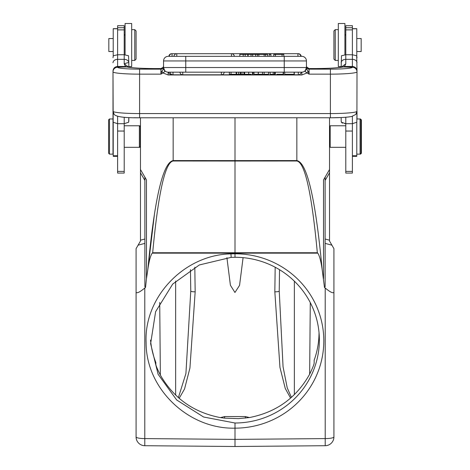 <?xml version="1.0" encoding="UTF-8"?>
<svg xmlns="http://www.w3.org/2000/svg" width="470" height="470" viewBox="0 0 470 470"><rect width="100%" height="100%" fill="white"/><g stroke="black" fill="none" stroke-linecap="round" stroke-linejoin="round"><path stroke-width="0.7" d="M173.16 117.782L173.16 160.581C162.914 162.497 154.483 198.71 147.874 269.216L154.548 213.263M317.791 253.154L317.332 252.743C311.722 192.929 304.889 162.35 296.84 160.999L235 161.028L235 253.806A88.806 87.173 -2.6 0 1 323.806 340.838A88.806 87.173 -2.6 0 1 235 428.164L235 446.5L144.795 445.713L235 446.5L325.205 445.713L325.205 288.028L324.464 287.411L322.126 269.216C320.922 260.938 319.477 255.58 317.791 253.154L152.209 253.154C150.529 255.545 149.084 260.897 147.874 269.216L146.47 278.687L146.47 179.904L140.477 169.523L140.477 117.782M146.47 278.687L145.536 287.411L144.872 286.782L144.872 177.137L140.477 169.523L140.477 241.045L138.098 245.164L144.872 243.384L144.872 239.024L140.477 240.182M235 117.782L235 160.611L296.84 160.581L296.84 117.782M322.126 269.216C315.517 198.71 307.086 162.497 296.84 160.581L296.84 160.999M323.53 278.687L323.53 179.904L329.523 169.523L329.523 241.045L333.923 248.659L333.923 436.918A8.795 8.795 0 0 1 325.205 445.713M329.523 117.782L329.523 169.523M324.464 287.411L325.128 286.782L324.464 287.411M333.923 411.326L333.923 436.918A8.795 1.68 0 0 1 325.205 438.598L235 439.385L144.795 438.598L144.795 445.713A8.795 8.795 0 0 1 136.077 436.918A8.795 1.68 0 0 0 144.795 438.598L144.795 288.028L145.536 287.411M333.923 402.432L333.923 275.702M325.205 288.028C330.263 292.187 333.165 293.591 333.923 292.252M238.748 422.918A84.412 82.855 -2.6 0 1 235 423.006L203.604 417.019L176.661 399.964L158.108 374.296L150.623 343.705L155.611 311.704L172.725 284.045L199.356 264.951L231.175 257.36L235 257.284A84.412 82.855 -2.6 0 1 319.283 336.291A84.412 82.855 -2.6 0 1 238.748 422.918M235 423.006L235 428.164C188.311 429.298 145.941 388.678 146.123 342.736C143.779 296.846 184.687 254.57 230.94 253.888L235 253.806L235 257.284M150.541 340.074A84.412 82.855 177.4 0 0 155.846 362.511L155.87 364.667C156.052 365.977 157.544 369.444 160.346 375.06C173.712 398.313 193.746 412.495 220.448 417.613L224.613 418.147L238.549 418.617L249.441 417.554C276.36 412.272 296.435 397.814 309.66 374.185C312.474 368.363 313.966 364.708 314.148 363.21L314.171 360.155A84.412 82.855 177.4 0 0 319.024 332.519M144.795 288.028C139.737 292.187 136.835 293.591 136.077 292.252L136.077 436.918M136.077 292.252L136.077 248.659L138.098 245.164M136.077 306.393L136.077 275.702M235 446.5L235 439.385M144.872 177.137L144.872 180.433L140.477 172.819M152.209 253.154L152.674 252.743C158.278 192.923 165.111 162.344 173.16 160.999L173.16 160.581L235 160.611L235 161.028L173.16 160.999M314.148 363.21L314.171 360.155M155.87 364.667L155.846 362.511M124.209 125.778L139.379 125.778L140.254 126.659L140.254 146.44L139.379 147.321L139.819 147.321L139.819 146.881M140.477 126.436L139.379 125.778L139.379 147.321L124.209 147.321M109.481 154.137L109.481 118.963L108.599 119.844L108.599 153.255L109.481 154.137L113 154.137L113 71.834A4.618 4.6 0 0 1 117.612 67.234L117.612 66.458L125.508 66.499L124.209 63.844L124.209 59.343A4.618 3.437 0 0 1 128.827 62.78L128.527 55.736L124.209 54.779L124.209 25.697L117.612 25.697L117.612 54.779L113.299 55.736L113 57.687L113.299 55.736M117.612 116.331L117.612 173.072L124.209 173.072L124.209 123.692L117.612 123.692L113.182 122.247L113 71.834A26.596 2.321 180 0 0 139.596 74.148L139.596 113.57L330.404 113.57L330.404 69.149L309.078 69.149L309.078 74.148L308.114 71.181L306.986 72.979L309.078 74.148L330.404 74.148A26.596 2.321 180 0 0 357 71.834L356.924 111.425A4.618 4.583 -138.8 0 1 355.796 114.439L357 111.273L357 118.963L360.079 118.963L360.079 154.137L356.783 154.137M128.645 122.247L124.209 123.692L128.645 122.247L128.827 117.541L128.827 120.479M125.09 54.808L125.09 23.5L131.682 23.5L131.682 66.587L128.827 66.587L128.827 67.239L128.827 62.78C128.516 62.463 126.976 62.816 124.209 63.844L128.762 67.228M124.209 54.779L124.209 59.343L117.612 59.343L117.612 54.779L124.209 54.714M127.952 67.093L125.508 66.499L126.777 66.963A30.773 2.685 0 0 0 154.983 68.573L154.983 68.573C142.022 68.485 132.922 67.98 127.681 67.04A4.618 4.212 101.3 0 0 126.777 66.963L117.612 67.11A4.618 4.6 180 0 0 113 71.71M113 70.994C113.276 68.244 114.815 66.734 117.612 66.458L117.612 59.343A4.618 3.437 180 0 0 113 62.78M161.081 68.573L163.178 67.328L163.56 65.982A2.638 2.626 0 0 1 160.922 68.614L163.178 67.328L163.442 66.746M163.56 67.797L163.56 66.523A2.638 2.626 180 0 1 160.922 69.149L160.922 68.614M161.886 71.181L163.014 72.979L164.952 71.364L163.56 67.545L284.238 67.545L284.238 60.953L163.56 60.953L163.542 68.978L161.886 71.181L160.922 74.148L163.014 72.979L168.172 74.971L301.828 74.971L306.986 72.979L305.048 71.364L306.458 68.978L308.114 71.181M306.44 67.968L306.44 67.545A4.618 4.618 0 0 1 301.828 72.163L168.172 72.163L185.762 72.163L185.762 56.335L301.828 56.335A4.618 4.618 0 0 1 306.44 60.953A4.618 4.618 0 0 0 301.828 56.335M168.971 72.163L181.755 72.163M181.355 72.163L180.874 72.163M248.683 74.272L244.629 74.272L244.629 72.163L248.683 72.163L248.683 74.272L251.268 74.272M305.559 70.259L304.542 71.281M303.25 71.939L302.762 72.069M306.552 66.734L306.44 65.982A2.638 2.626 180 0 0 309.078 68.614L309.078 69.149A2.638 2.626 180 0 1 306.44 66.523L306.44 67.768M284.238 72.163L284.238 67.545L306.44 67.545L306.44 60.953L284.238 60.953L284.238 56.335M307.127 67.727L309.078 68.614M308.919 68.573L315.018 68.573A30.773 2.685 0 0 0 343.223 66.963L344.516 66.487L352.388 66.47C355.191 66.746 356.73 68.256 357 70.994L356.701 55.736L357 57.687M306.458 68.978L306.44 67.545L305.048 71.364M305.306 70.941L306.44 68.884M164.441 70.259L163.783 68.978M164.694 70.941L163.56 68.879M164.952 71.364L163.542 68.978M168.172 74.971L168.172 72.163A4.618 4.618 0 0 1 163.56 67.545M357 71.71L357 70.994L357 71.71A4.618 4.6 180 0 0 352.388 67.11L352.388 54.779L356.701 55.736M330.404 69.149A21.984 1.915 180 0 0 352.388 67.234L343.223 66.963A4.618 4.212 -101.3 0 0 342.319 67.04C337.078 67.98 327.978 68.485 315.018 68.555L309.007 68.555L306.628 66.94M342.048 67.093L344.516 66.487L345.791 63.844L341.249 67.228M345.791 54.714L352.388 54.779L352.388 25.697L345.791 25.697L345.791 54.779L341.473 55.736L341.173 67.239L341.173 66.587L338.318 66.587L341.173 66.587M341.173 117.541L341.173 120.479L341.173 117.541L330.404 117.782L330.404 113.57A26.596 2.321 0 0 0 356.924 111.425M357 111.273L356.818 122.247L352.388 123.692L345.791 123.692L341.355 122.247L341.173 120.584M344.716 123.639L345.791 123.692L345.791 173.072L352.388 173.072L352.388 116.331M329.523 146.663L330.181 147.321L330.181 125.778L345.791 125.778M352.388 156.334L356.783 156.334L356.783 122.306M356.783 56.012L356.783 28.67L352.388 28.67M356.783 51.53L361.177 51.53L361.177 38.558L356.783 38.558M360.519 154.137L361.401 153.255L361.401 119.844L360.079 118.963L360.96 119.844L360.96 153.255L360.079 154.137L360.519 154.137L360.519 153.696M344.91 54.808L344.91 23.5L338.318 23.5L338.318 66.587M338.318 29.657L335.239 29.657L335.239 60.43L338.318 60.43M335.239 29.657L333.923 30.973L333.923 59.114L335.239 60.43M330.404 117.764L139.596 117.782L139.596 113.57A26.596 2.321 0 0 1 113.076 111.425L113.076 111.425A4.618 4.583 138.8 0 0 114.204 114.439C116.319 116.836 124.785 117.952 139.596 117.782L139.596 117.764M160.987 68.555L154.983 68.573L160.993 68.555L163.178 67.328M231.481 56.335L231.481 53.698L171.691 53.709A2.855 2.855 0 0 0 168.842 56.335L185.762 56.335M163.56 60.953A4.618 4.618 0 0 1 168.172 56.335A4.618 4.618 0 0 0 163.56 60.953M257.454 56.335L257.454 54.355L255.668 54.355L255.668 56.335L258.847 56.335L258.847 54.355L265.638 54.355L265.638 56.335L264.158 56.335L264.158 54.355M251.056 54.355L251.056 56.335L252.678 56.335L252.678 54.355L239.835 54.355L239.835 56.335M275.408 56.335L275.408 54.355L282.076 54.355L282.076 56.335M275.408 54.355L273.799 54.355L273.799 56.335M283.804 56.335L283.804 54.355L282.076 54.355M257.454 54.355L258.847 54.355M267.548 56.335L267.548 54.355L265.638 54.355M270.855 56.335L270.855 54.355L269.175 54.355L269.175 56.335M245.158 56.335L245.158 54.355M255.668 54.355L252.678 54.355M248.107 54.355L248.107 56.335M243.202 54.355L243.202 56.335M262.483 72.163L262.483 74.272L258.347 74.272L258.347 72.163M268.558 72.163L268.558 74.272L264.158 74.272L264.158 72.163M264.158 74.272L262.483 74.272M229.372 72.163L229.372 74.272L231.023 74.272L231.023 72.163M231.023 74.272L236.193 74.272L236.193 72.163M236.633 72.163L236.633 74.272L236.428 72.163M244.059 72.163L244.059 74.272L243.865 72.163M241.997 72.163L241.997 74.272L240.675 74.272L240.675 72.163M243.865 74.272L241.997 74.272M238.578 72.163L238.578 74.272L240.675 74.272M240.211 74.272L240.211 72.163M238.578 74.272L236.633 74.272M273.223 72.163L273.223 74.272L270.109 74.272L270.109 72.163M273.223 74.272L274.527 74.272L274.527 72.163M276.842 74.272L283.51 74.272L283.51 72.163M274.874 72.163L274.874 74.272L275.291 74.272L275.291 72.163M283.187 72.163L283.187 74.272M252.508 72.163L252.508 74.272L253.036 74.272L253.036 72.163M294.12 74.272L284.814 74.272L294.12 74.272L294.12 72.163M294.296 74.272L294.296 72.163M254.017 72.163L254.017 74.272L258.236 74.272L258.236 72.163M117.612 28.67L113.217 28.67L113.217 56.012M113.217 122.306L113.217 156.334L117.612 156.334M113.217 38.558L108.823 38.558L108.823 51.53L113.217 51.53M136.077 30.973L136.077 59.114L134.761 60.43L131.682 60.43L134.761 60.43L134.761 29.657L131.682 29.657L134.761 29.657L136.077 30.973L134.761 29.657M249.441 417.554L245.387 416.561L245.387 418.094M226.91 257.648L230.406 285.249L234.947 292.487L239.559 285.361L243.09 257.654M275.179 267.224L274.833 291.823L279.961 367.44L285.278 388.508L290.595 398.108M245.387 416.561L224.613 416.561L220.448 417.613M179.188 398.313L184.546 388.978L189.933 368.028L195.167 291.823L194.821 267.177M178.388 397.62L185.92 373.503L190.767 291.048L190.468 269.645L190.767 291.048A4.395 0.84 179.2 0 0 195.167 291.823M274.833 291.823A4.395 0.84 -179.2 0 0 279.233 291.048L279.533 269.704L279.233 291.048L283.058 366.806L287.223 387.844L291.424 397.379M360.519 118.963L360.519 119.404M341.872 122.746L341.238 121.53M357 71.834L357 71.834A4.618 4.6 0 0 0 352.388 67.234M342.219 122.952L342.583 123.128M306.44 60.953L306.44 65.982A2.638 2.626 0 0 0 306.481 66.417M128.762 121.53L128.827 120.584M139.819 125.778L139.819 126.219M325.128 177.137L325.128 286.782M325.128 243.384L331.902 245.164M230.94 253.888L231.175 257.36M152.674 252.743L317.332 252.743M124.209 123.692L124.209 117.253M139.596 69.149L139.596 74.148L160.922 74.148L160.922 69.149L139.596 69.149A21.984 1.915 180 0 1 117.612 67.234M301.828 74.971L301.828 72.163M341.173 62.78A4.618 3.437 0 0 1 345.791 59.343L345.791 63.844M345.791 117.253L345.791 123.692M357 62.78A4.618 3.437 180 0 0 352.388 59.343L345.791 59.343L345.791 54.779M352.388 29.88L345.791 29.88M352.388 131.042L345.791 131.042M352.388 171.397L345.791 171.397M352.388 27.718L345.791 27.718M356.783 155.758L352.388 155.758M352.388 28.758L356.783 28.758M297.927 56.335L297.927 53.698L231.481 53.698A2.855 2.855 0 0 1 234.33 56.335M169.224 56.335A2.855 2.855 0 0 1 172.073 53.698L172.073 56.335M298.309 53.721L297.927 53.698A2.855 2.855 0 0 1 300.776 56.335M173.953 56.335A2.855 2.855 0 0 1 176.796 53.698L176.796 56.335M247.813 54.355L247.813 56.335M182.777 72.163L182.777 74.8L221.37 74.8L221.37 72.163M182.777 74.8L171.691 74.8L182.777 74.8A2.855 2.855 0 0 1 179.928 72.163M172.995 72.163L172.995 74.8A2.855 2.855 0 0 1 170.146 72.163M301.158 72.163A2.855 2.855 0 0 1 298.309 74.8L221.37 74.8L298.309 74.8L298.309 72.163M171.691 74.483L171.691 74.8A2.855 2.855 0 0 1 168.842 72.163M124.209 131.042L117.612 131.042M124.209 171.397L117.612 171.397M124.209 27.718L117.612 27.718M124.209 29.88L117.612 29.88M117.612 28.758L113.217 28.758M117.612 155.758L113.217 155.758M310.276 302.61L309.654 374.202M294.355 281.166L294.355 394.647M175.645 395.094L175.645 281.072M224.613 416.561L224.613 418.147M160.352 375.072L159.718 302.427M168.172 72.163L168.172 72.774M325.128 180.433L329.523 172.819M329.523 240.182L325.128 239.024M109.481 118.963L113 118.963M329.523 126.436L330.181 125.778M345.791 147.321L330.181 147.321M345.791 35.373L344.91 34.492L345.791 35.373M113 111.273L114.21 114.445M330.404 117.782C340.016 117.764 347.101 117.341 351.66 116.501L355.796 114.439M301.158 56.335A2.855 2.855 0 0 0 298.309 53.698M221.37 74.8A2.855 2.855 0 0 0 224.219 72.163M284.72 74.272L284.72 72.163M124.209 35.373L125.09 34.492L124.209 35.373M140.477 146.663L139.819 147.321M139.596 117.782L133.809 117.717M306.822 67.328L309.007 68.555M338.318 23.5L344.91 23.5"/></g></svg>
